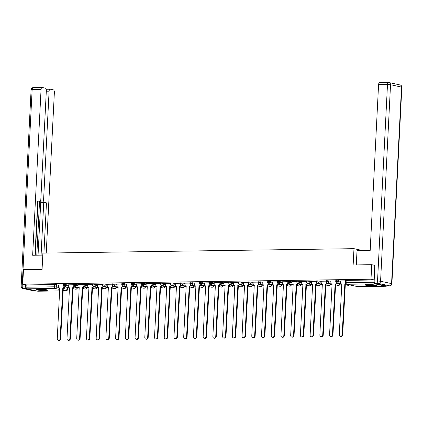 <?xml version="1.0" encoding="UTF-8"?>
<svg xmlns="http://www.w3.org/2000/svg" width="423" height="423" viewBox="0 0 423 423"><rect width="100%" height="100%" fill="white"/><g stroke="black" fill="none" stroke-linecap="round" stroke-linejoin="round"><path stroke-width="0.63" d="M68.373 285.023L63.466 284.494L63.424 285.298L68.33 285.826M78.096 284.885L73.882 284.261L73.19 284.356L73.147 285.16L78.054 285.689M87.82 284.748L82.913 284.219L82.871 285.023L87.778 285.551M97.544 284.61L92.637 284.076L92.6 284.88L97.507 285.414M107.273 284.468L103.059 283.844L102.366 283.939L102.324 284.742L107.231 285.271M116.997 284.33L112.09 283.801L112.047 284.605L116.954 285.134M126.72 284.193L122.506 283.569L121.813 283.664L121.776 284.468L126.683 284.996M136.449 284.055L132.235 283.431L131.542 283.521L131.5 284.325L136.407 284.859M146.173 283.912L141.959 283.294L141.266 283.384L141.224 284.187L146.131 284.716M155.897 283.775L150.99 283.246L150.953 284.05L155.86 284.579M165.626 283.637L160.719 283.109L160.677 283.912L165.583 284.441M175.349 283.5L171.135 282.876L170.443 282.971L170.4 283.775L175.307 284.304M185.073 283.362L180.166 282.828L180.124 283.632L185.031 284.166M194.797 283.22L189.89 282.691L189.853 283.495L194.76 284.023M204.526 283.082L199.619 282.553L199.577 283.357L204.483 283.886M214.25 282.945L210.035 282.321L209.343 282.416L209.3 283.22L214.207 283.748M223.973 282.807L219.066 282.273L219.029 283.077L223.936 283.611M233.702 282.664L228.795 282.136L228.753 282.939L233.66 283.468M243.426 282.527L239.212 281.903L238.519 281.998L238.477 282.802L243.384 283.331M253.15 282.39L248.243 281.861L248.206 282.664L253.113 283.193M262.879 282.252L257.972 281.723L257.93 282.527L262.836 283.056M272.602 282.115L268.388 281.491L267.696 281.581L267.653 282.384L272.56 282.918M282.326 281.972L277.419 281.443L277.377 282.247L282.284 282.776M292.05 281.834L287.143 281.306L287.106 282.109L292.013 282.638M301.779 281.697L296.872 281.168L296.83 281.972L301.736 282.501M311.502 281.559L306.596 281.025L306.553 281.829L311.46 282.363M321.226 281.417L317.012 280.798L316.319 280.888L316.282 281.692L321.189 282.22M330.955 281.279L326.741 280.655L326.048 280.75L326.006 281.554L330.913 282.083M340.679 281.142L335.772 280.613L335.73 281.417L340.637 281.945M373.879 285.848A5.737 0.592 -177.1 0 0 376.581 285.488A5.737 0.592 -177.1 0 0 373.646 284.816A5.737 0.592 -177.1 0 0 367.82 284.542A5.737 0.592 -177.1 0 0 365.123 284.906A5.737 0.592 -177.1 0 0 368.058 285.573A5.737 0.592 -177.1 0 0 373.879 285.848M44.965 290.538A5.737 0.592 -177.1 0 0 47.667 290.173A5.737 0.592 -177.1 0 0 44.727 289.506A5.737 0.592 -177.1 0 0 38.905 289.232A5.737 0.592 -177.1 0 0 36.209 289.596A5.737 0.592 -177.1 0 0 39.143 290.263A5.737 0.592 -177.1 0 0 44.965 290.538M67.622 288.031L69.557 288.005M77.346 287.894L79.286 287.867M87.069 287.756L89.01 287.725M96.798 287.614L98.733 287.587M106.522 287.476L108.457 287.45M116.246 287.339L118.186 287.312M125.969 287.201L127.91 287.169M135.698 287.058L137.634 287.032M145.422 286.921L147.363 286.894M155.146 286.783L157.086 286.757M164.875 286.646L166.81 286.614M174.599 286.503L176.539 286.477M184.322 286.366L186.263 286.339M194.051 286.228L195.986 286.202M203.775 286.091L205.715 286.064M213.499 285.953L215.439 285.922M223.222 285.811L225.163 285.784M232.951 285.673L234.887 285.647M242.675 285.536L244.616 285.509M252.399 285.398L254.339 285.366M262.128 285.255L264.063 285.229M271.852 285.118L273.792 285.091M281.575 284.98L283.516 284.954M291.304 284.843L293.239 284.816M301.028 284.705L302.968 284.674M310.752 284.563L312.692 284.536M320.475 284.425L322.416 284.399M330.204 284.288L332.14 284.261M339.928 284.15L341.869 284.119M37.959 291.209A1.47 0.783 -90.8 0 1 37.864 291.22A1.47 0.783 -90.8 0 1 37.769 291.209L26.776 288.835A1.47 0.783 -90.8 0 1 26.073 287.206L26.189 284.943L54.43 284.542L58.644 285.16M371.732 264.698L353.152 264.962L353.977 248.671L42.892 253.107L42.067 269.398L23.487 269.663L22.752 284.198L370.992 279.233L371.732 264.698L374.963 265.395M26.189 284.943L22.752 284.198M374.313 282.347A1.47 0.783 89.2 0 0 375.016 283.87L386.009 286.244A1.47 0.783 89.2 0 0 386.104 286.255A1.47 0.783 89.2 0 0 386.611 285.89M374.228 279.931L370.992 279.233M345.475 280.872L340.621 280.941L340.61 282.485A1.47 1.237 -77.8 0 0 341.784 283.928L339.304 334.699A1.692 1.422 -77.8 0 0 340.383 336.333A1.692 1.422 -77.8 0 0 342.175 334.656L344.84 283.886A1.47 1.237 -77.8 0 0 345.596 283.584M335.751 281.009L330.892 281.078L330.886 282.622A1.47 1.237 -77.8 0 0 332.06 284.066L329.58 334.836A1.692 1.422 -77.8 0 0 330.659 336.47A1.692 1.422 -77.8 0 0 332.446 334.799L335.111 284.023A1.47 1.237 -77.8 0 0 336.412 282.733M326.027 281.152L321.237 281.232M316.304 281.29L311.513 281.374M306.575 281.427L301.715 281.496L301.71 283.04A1.47 1.237 -77.8 0 0 302.884 284.483L300.404 335.254A1.692 1.422 -77.8 0 0 301.483 336.888A1.692 1.422 -77.8 0 0 303.27 335.212L305.935 284.436A1.47 1.237 -77.8 0 0 307.235 283.151M296.851 281.565L291.992 281.633L291.986 283.177A1.47 1.237 -77.8 0 0 293.155 284.621L290.68 335.391A1.692 1.422 -77.8 0 0 291.754 337.025A1.692 1.422 -77.8 0 0 293.546 335.354L296.211 284.579A1.47 1.237 -77.8 0 0 297.512 283.288M287.127 281.702L282.337 281.787M277.398 281.845L272.613 281.93M267.674 281.982L262.815 282.051L262.81 283.595A1.47 1.237 -77.8 0 0 263.984 285.039L261.504 335.809A1.692 1.422 -77.8 0 0 262.577 337.443A1.692 1.422 -77.8 0 0 264.37 335.767L267.035 284.991A1.47 1.237 -77.8 0 0 268.335 283.701M257.951 282.12L253.091 282.189L253.081 283.733A1.47 1.237 -77.8 0 0 254.255 285.176L251.775 335.947A1.692 1.422 -77.8 0 0 252.854 337.58A1.692 1.422 -77.8 0 0 254.646 335.904L257.311 285.134A1.47 1.237 -77.8 0 0 258.612 283.844M248.222 282.257L243.437 282.342M238.498 282.4L233.708 282.485M228.774 282.538L223.915 282.606L223.91 284.15A1.47 1.237 -77.8 0 0 225.078 285.594L222.604 336.364A1.692 1.422 -77.8 0 0 223.677 337.998A1.692 1.422 -77.8 0 0 225.47 336.322L228.134 285.546A1.47 1.237 -77.8 0 0 229.435 284.256M219.051 282.675L214.191 282.744L214.181 284.288A1.47 1.237 -77.8 0 0 215.355 285.731L212.875 336.502A1.692 1.422 -77.8 0 0 213.953 338.136A1.692 1.422 -77.8 0 0 215.746 336.459L218.411 285.684A1.47 1.237 -77.8 0 0 219.711 284.399M209.322 282.813L204.536 282.897M199.598 282.95L194.807 283.035M189.874 283.093L185.015 283.161L185.004 284.7A1.47 1.237 -77.8 0 0 186.178 286.144L183.698 336.92A1.692 1.422 -77.8 0 0 184.777 338.553A1.692 1.422 -77.8 0 0 186.569 336.877L189.234 286.101A1.47 1.237 -77.8 0 0 190.535 284.811M180.145 283.23L175.286 283.299L175.281 284.843A1.47 1.237 -77.8 0 0 176.454 286.286L173.975 337.057A1.692 1.422 -77.8 0 0 175.053 338.691A1.692 1.422 -77.8 0 0 176.84 337.015L179.511 286.239A1.47 1.237 -77.8 0 0 180.811 284.949M170.421 283.368L165.631 283.452M160.698 283.505L155.907 283.59M150.969 283.648L146.184 283.733M141.245 283.785L136.455 283.87M131.521 283.923L126.731 284.007M121.792 284.06L117.007 284.145M112.069 284.198L107.283 284.282M102.345 284.341L97.486 284.409L97.48 285.948A1.47 1.237 -77.8 0 0 98.649 287.391L96.174 338.167A1.692 1.422 -77.8 0 0 97.248 339.801A1.692 1.422 -77.8 0 0 99.04 338.125L101.705 287.349A1.47 1.237 -77.8 0 0 103.006 286.059M92.621 284.478L87.831 284.563M82.892 284.616L78.107 284.7M73.168 284.753L68.378 284.838M362.733 250.559L353.977 248.671M63.445 284.896L58.586 284.965L58.575 286.503A1.47 1.237 -77.8 0 0 59.749 287.947L57.269 338.723A1.692 1.422 -77.8 0 0 58.348 340.351A1.692 1.422 -77.8 0 0 60.14 338.68L62.805 287.904A1.47 1.237 -77.8 0 0 64.106 286.614M374.223 279.978L346.188 280.38L345.496 280.475L345.385 282.738L374.286 282.241M345.834 283.87A1.47 1.237 102.2 0 1 345.342 283.992L342.678 334.767A1.692 1.422 102.2 0 1 340.885 336.444L340.383 336.333M344.745 283.886L345.247 283.992M341.874 284.002L336.888 282.929A1.47 1.237 102.2 0 1 335.619 284.129L332.954 334.905A1.692 1.422 102.2 0 1 331.161 336.581L330.659 336.47M335.021 284.023L335.524 284.134M321.237 281.216L321.163 282.76A1.47 1.237 -77.8 0 0 322.331 284.203L319.857 334.979A1.692 1.422 -77.8 0 0 320.93 336.608A1.692 1.422 -77.8 0 0 322.723 334.937L325.387 284.161A1.47 1.237 -77.8 0 0 326.688 282.871M332.15 284.145L327.164 283.066A1.47 1.237 102.2 0 1 325.895 284.272L323.225 335.042A1.692 1.422 102.2 0 1 321.438 336.719L320.93 336.608M325.292 284.161L325.8 284.272M356.298 264.914L357.023 250.643L370.178 250.453L378.574 84.621A2.205 1.169 -90.8 0 1 379.711 82.665A2.205 1.169 -90.8 0 1 379.854 82.681M375.222 283.5L386.215 285.874L389.578 285.826L378.59 283.452L375.222 283.5A2.205 1.169 -90.8 0 1 374.17 281.057L374.778 265.353M386.5 285.874A2.205 1.169 -90.8 0 1 386.358 285.89A2.205 1.169 -90.8 0 1 386.215 285.874M42.792 255.122L32.656 255.265L41.057 89.433L32.143 89.56L22.186 286.075L25.554 286.027L25.618 284.816M38.049 255.191L40.841 200.058L43.585 200.021L49.1 91.167L46.308 91.209M43.585 200.021A2.205 1.169 89.2 0 0 44.637 202.464L41.893 202.501A2.205 1.169 -90.8 0 1 40.841 200.058M43.918 253.091L46.461 202.86L44.637 202.464M46.234 253.06L54.377 92.309A2.205 1.169 89.2 0 0 53.324 89.866L50.374 89.227A2.205 1.169 89.2 0 0 50.231 89.211A2.205 1.169 89.2 0 0 49.1 91.167M39.693 201.38L39.55 201.364A2.205 1.169 89.2 0 0 39.693 201.38A2.205 1.169 89.2 0 0 40.825 199.423L46.34 90.57A2.205 1.169 89.2 0 0 45.287 88.127L42.337 87.492A2.205 1.169 89.2 0 0 42.194 87.476A2.205 1.169 89.2 0 0 41.057 89.433M39.55 201.364L37.726 200.973L34.977 255.233M25.554 286.027A2.205 1.169 89.2 0 0 26.247 288.28M36.801 255.206L39.529 201.38M37.985 201.401L35.257 255.228M41.073 255.148L43.717 202.897L41.893 202.501M43.717 202.897L46.461 202.86M375.354 285.054A4.965 0.513 2.9 0 1 371.161 285.134A4.965 0.513 2.9 0 1 366.672 284.668A4.965 0.513 2.9 0 1 366.381 284.6M368.57 284.536A4.595 0.476 -177.1 0 0 373.186 284.769M365.911 284.647A5.7 0.587 -177.1 0 0 366.048 284.679A5.7 0.587 -177.1 0 0 375.825 285.15M46.44 289.744A4.965 0.513 2.9 0 1 42.242 289.824A4.965 0.513 2.9 0 1 37.758 289.358A4.965 0.513 2.9 0 1 37.467 289.29M39.656 289.226A4.595 0.476 -177.1 0 0 44.267 289.459M36.991 289.337A5.7 0.587 -177.1 0 0 37.134 289.369A5.7 0.587 -177.1 0 0 46.905 289.84M311.513 281.358L311.434 282.902A1.47 1.237 -77.8 0 0 312.608 284.341L310.128 335.116A1.692 1.422 -77.8 0 0 311.206 336.75A1.692 1.422 -77.8 0 0 312.999 335.074L315.664 284.298A1.47 1.237 -77.8 0 0 316.964 283.008M317.451 283.209A1.47 1.237 102.2 0 1 316.166 284.409L313.501 335.185A1.692 1.422 102.2 0 1 311.709 336.856L311.206 336.75M315.569 284.304L316.076 284.409M307.727 283.347A1.47 1.237 102.2 0 1 306.442 284.547L303.777 335.323A1.692 1.422 102.2 0 1 301.985 336.994L301.483 336.888M305.845 284.441L306.347 284.547M298.004 283.484A1.47 1.237 102.2 0 1 296.719 284.684L294.054 335.46A1.692 1.422 102.2 0 1 292.261 337.136L291.754 337.025M296.116 284.579L296.623 284.69M282.337 281.771L282.257 283.315A1.47 1.237 -77.8 0 0 283.431 284.758L280.951 335.529A1.692 1.422 -77.8 0 0 282.03 337.163A1.692 1.422 -77.8 0 0 283.822 335.492L286.487 284.716A1.47 1.237 -77.8 0 0 287.788 283.426M293.245 284.695L288.264 283.622A1.47 1.237 102.2 0 1 286.99 284.827L284.325 335.598A1.692 1.422 102.2 0 1 282.532 337.274L282.03 337.163M286.392 284.716L286.9 284.827M272.613 281.914L272.534 283.452A1.47 1.237 -77.8 0 0 273.707 284.896L271.228 335.672A1.692 1.422 -77.8 0 0 272.306 337.305A1.692 1.422 -77.8 0 0 274.093 335.629L276.764 284.853A1.47 1.237 -77.8 0 0 278.064 283.563M283.521 284.838L278.54 283.759A1.47 1.237 102.2 0 1 277.266 284.965L274.601 335.74A1.692 1.422 102.2 0 1 272.809 337.411L272.306 337.305M276.668 284.853L277.171 284.965M268.827 283.902A1.47 1.237 102.2 0 1 267.542 285.102L264.877 335.878A1.692 1.422 102.2 0 1 263.085 337.549L262.577 337.443M266.945 284.996L267.447 285.102M264.068 285.113L259.088 284.034A1.47 1.237 102.2 0 1 257.813 285.239L255.148 336.015A1.692 1.422 102.2 0 1 253.361 337.691L252.854 337.58M257.216 285.134L257.723 285.239M243.437 282.326L243.357 283.87A1.47 1.237 -77.8 0 0 244.531 285.314L242.051 336.084A1.692 1.422 -77.8 0 0 243.13 337.718A1.692 1.422 -77.8 0 0 244.922 336.047L247.587 285.271A1.47 1.237 -77.8 0 0 248.888 283.981M249.374 284.177A1.47 1.237 102.2 0 1 248.09 285.377L245.425 336.153A1.692 1.422 102.2 0 1 243.632 337.829L243.13 337.718M247.492 285.271L247.994 285.382M233.713 282.464L233.633 284.007A1.47 1.237 -77.8 0 0 234.807 285.451L232.327 336.227A1.692 1.422 -77.8 0 0 233.401 337.855A1.692 1.422 -77.8 0 0 235.193 336.185L237.858 285.409A1.47 1.237 -77.8 0 0 239.159 284.119M239.651 284.314A1.47 1.237 102.2 0 1 238.366 285.52L235.701 336.29A1.692 1.422 102.2 0 1 233.908 337.966L233.401 337.855M237.768 285.409L238.271 285.52M229.922 284.457A1.47 1.237 102.2 0 1 228.642 285.657L225.972 336.433A1.692 1.422 102.2 0 1 224.185 338.104L223.677 337.998M228.039 285.551L228.547 285.657M225.168 285.668L220.187 284.589A1.47 1.237 102.2 0 1 218.913 285.795L216.248 336.571A1.692 1.422 102.2 0 1 214.456 338.241L213.953 338.136M218.316 285.689L218.823 285.795M204.536 282.881L204.457 284.425A1.47 1.237 -77.8 0 0 205.631 285.869L203.151 336.639A1.692 1.422 -77.8 0 0 204.23 338.273A1.692 1.422 -77.8 0 0 206.017 336.602L208.682 285.826A1.47 1.237 -77.8 0 0 209.982 284.536M215.444 285.805L210.458 284.732A1.47 1.237 102.2 0 1 209.189 285.932L206.524 336.708A1.692 1.422 102.2 0 1 204.732 338.384L204.23 338.273M208.592 285.826L209.094 285.937M194.807 283.019L194.733 284.563A1.47 1.237 -77.8 0 0 195.902 286.006L193.427 336.777A1.692 1.422 -77.8 0 0 194.501 338.411A1.692 1.422 -77.8 0 0 196.293 336.74L198.958 285.964A1.47 1.237 -77.8 0 0 200.259 284.674M205.721 285.943L200.735 284.869A1.47 1.237 102.2 0 1 199.466 286.075L196.795 336.845A1.692 1.422 102.2 0 1 195.008 338.522L194.501 338.411M198.863 285.964L199.37 286.075M191.022 285.012A1.47 1.237 102.2 0 1 189.737 286.212L187.072 336.988A1.692 1.422 102.2 0 1 185.279 338.659L184.777 338.553M189.139 286.101L189.647 286.212M181.298 285.15A1.47 1.237 102.2 0 1 180.013 286.35L177.348 337.126A1.692 1.422 102.2 0 1 175.556 338.797L175.053 338.691M179.415 286.244L179.918 286.35M165.631 283.436L165.557 284.98A1.47 1.237 -77.8 0 0 166.725 286.424L164.251 337.194A1.692 1.422 -77.8 0 0 165.324 338.828A1.692 1.422 -77.8 0 0 167.117 337.152L169.782 286.382A1.47 1.237 -77.8 0 0 171.082 285.091M171.574 285.287A1.47 1.237 102.2 0 1 170.289 286.487L167.624 337.263A1.692 1.422 102.2 0 1 165.832 338.939L165.324 338.828M169.692 286.382L170.194 286.487M155.907 283.574L155.828 285.118A1.47 1.237 -77.8 0 0 157.002 286.561L154.522 337.332A1.692 1.422 -77.8 0 0 155.601 338.966A1.692 1.422 -77.8 0 0 157.393 337.295L160.058 286.519A1.47 1.237 -77.8 0 0 161.359 285.229M161.845 285.425A1.47 1.237 102.2 0 1 160.56 286.625L157.895 337.401A1.692 1.422 102.2 0 1 156.108 339.077L155.601 338.966M159.963 286.519L160.47 286.63M146.184 283.711L146.104 285.255A1.47 1.237 -77.8 0 0 147.278 286.699L144.798 337.475A1.692 1.422 -77.8 0 0 145.877 339.103A1.692 1.422 -77.8 0 0 147.664 337.432L150.334 286.657A1.47 1.237 -77.8 0 0 151.635 285.366M157.092 286.641L152.111 285.562A1.47 1.237 102.2 0 1 150.837 286.768L148.172 337.543A1.692 1.422 102.2 0 1 146.379 339.214L145.877 339.103M150.239 286.657L150.741 286.768M136.46 283.854L136.38 285.398A1.47 1.237 -77.8 0 0 137.554 286.842L135.074 337.612A1.692 1.422 -77.8 0 0 136.148 339.246A1.692 1.422 -77.8 0 0 137.94 337.57L140.605 286.794A1.47 1.237 -77.8 0 0 141.906 285.504M147.368 286.778L142.382 285.699A1.47 1.237 102.2 0 1 141.113 286.905L138.448 337.681A1.692 1.422 102.2 0 1 136.655 339.352L136.148 339.246M140.515 286.799L141.018 286.905M126.731 283.992L126.651 285.536A1.47 1.237 -77.8 0 0 127.825 286.979L125.351 337.75A1.692 1.422 -77.8 0 0 126.424 339.383A1.692 1.422 -77.8 0 0 128.217 337.707L130.881 286.937A1.47 1.237 -77.8 0 0 132.182 285.647M137.644 286.916L132.658 285.837A1.47 1.237 102.2 0 1 131.384 287.043L128.719 337.818A1.692 1.422 102.2 0 1 126.932 339.489L126.424 339.383M130.786 286.937L131.294 287.043M117.007 284.129L116.928 285.673A1.47 1.237 -77.8 0 0 118.102 287.117L115.622 337.887A1.692 1.422 -77.8 0 0 116.7 339.521A1.692 1.422 -77.8 0 0 118.493 337.85L121.158 287.074A1.47 1.237 -77.8 0 0 122.459 285.784M127.915 287.053L122.934 285.98A1.47 1.237 102.2 0 1 121.66 287.18L118.995 337.956A1.692 1.422 102.2 0 1 117.203 339.632L116.7 339.521M121.063 287.074L121.57 287.185M107.283 284.267L107.204 285.811A1.47 1.237 -77.8 0 0 108.378 287.254L105.898 338.03A1.692 1.422 -77.8 0 0 106.977 339.658A1.692 1.422 -77.8 0 0 108.764 337.988L111.429 287.212A1.47 1.237 -77.8 0 0 112.73 285.922M113.221 286.117A1.47 1.237 102.2 0 1 111.936 287.323L109.271 338.093A1.692 1.422 102.2 0 1 107.479 339.769L106.977 339.658M111.339 287.212L111.841 287.323M103.492 286.26A1.47 1.237 102.2 0 1 102.213 287.46L99.542 338.236A1.692 1.422 102.2 0 1 97.755 339.907L97.248 339.801M101.61 287.349L102.117 287.46M87.831 284.547L87.751 286.091A1.47 1.237 -77.8 0 0 88.925 287.534L86.445 338.305A1.692 1.422 -77.8 0 0 87.524 339.939A1.692 1.422 -77.8 0 0 89.316 338.263L91.981 287.487A1.47 1.237 -77.8 0 0 93.282 286.197M93.769 286.397A1.47 1.237 102.2 0 1 92.484 287.598L89.819 338.374A1.692 1.422 102.2 0 1 88.026 340.044L87.524 339.939M91.886 287.492L92.394 287.598M78.107 284.684L78.028 286.228A1.47 1.237 -77.8 0 0 79.201 287.672L76.722 338.442A1.692 1.422 -77.8 0 0 77.8 340.076A1.692 1.422 -77.8 0 0 79.587 338.4L82.258 287.629A1.47 1.237 -77.8 0 0 83.558 286.339M84.045 286.535A1.47 1.237 102.2 0 1 82.76 287.735L80.095 338.511A1.692 1.422 102.2 0 1 78.303 340.187L77.8 340.076M82.162 287.629L82.665 287.735M68.378 284.822L68.304 286.366A1.47 1.237 -77.8 0 0 69.472 287.809L66.998 338.58A1.692 1.422 -77.8 0 0 68.071 340.214A1.692 1.422 -77.8 0 0 69.864 338.543L72.529 287.767A1.47 1.237 -77.8 0 0 73.829 286.477M79.291 287.746L74.305 286.672A1.47 1.237 102.2 0 1 73.036 287.873L70.371 338.649A1.692 1.422 102.2 0 1 68.579 340.325L68.071 340.214M72.439 287.767L72.941 287.878M69.562 287.889L64.582 286.81A1.47 1.237 102.2 0 1 63.307 288.015L60.642 338.791A1.692 1.422 102.2 0 1 58.855 340.462L58.348 340.351M62.71 287.904L63.217 288.015M66.178 284.552L66.136 285.356A1.47 1.237 102.2 0 1 64.819 286.831A1.47 1.237 -77.8 0 1 64.582 286.81A1.47 1.47 0 0 1 63.424 285.298M75.902 284.409L75.865 285.213A1.47 1.237 102.2 0 1 74.543 286.694A1.47 1.237 -77.8 0 1 74.305 286.672A1.47 1.47 0 0 1 73.147 285.16M85.631 284.272L85.589 285.076A1.47 1.237 102.2 0 1 84.267 286.556A1.47 1.237 -77.8 0 1 84.029 286.53L89.015 287.608M95.355 284.134L95.312 284.938A1.47 1.237 102.2 0 1 93.996 286.419A1.47 1.237 -77.8 0 1 93.758 286.392L98.739 287.471M105.078 283.997L105.041 284.801A1.47 1.237 102.2 0 1 103.72 286.276A1.47 1.237 -77.8 0 1 103.482 286.255L108.468 287.333M114.807 283.859L114.765 284.663A1.47 1.237 102.2 0 1 113.443 286.138A1.47 1.237 -77.8 0 1 113.205 286.117L118.191 287.191M124.531 283.717L124.489 284.52A1.47 1.237 102.2 0 1 123.167 286.001A1.47 1.237 -77.8 0 1 122.934 285.98A1.47 1.47 0 0 1 121.776 284.468M134.255 283.579L134.218 284.383A1.47 1.237 102.2 0 1 132.896 285.863A1.47 1.237 -77.8 0 1 132.658 285.837A1.47 1.47 0 0 1 131.5 284.325M143.984 283.442L143.942 284.245A1.47 1.237 102.2 0 1 142.62 285.726A1.47 1.237 -77.8 0 1 142.382 285.699A1.47 1.47 0 0 1 141.224 284.187M153.708 283.304L153.665 284.108A1.47 1.237 102.2 0 1 152.343 285.583A1.47 1.237 -77.8 0 1 152.111 285.562A1.47 1.47 0 0 1 150.953 284.05M163.431 283.161L163.389 283.965A1.47 1.237 102.2 0 1 162.072 285.446A1.47 1.237 -77.8 0 1 161.835 285.425L166.815 286.498M173.155 283.024L173.118 283.828A1.47 1.237 102.2 0 1 171.796 285.308A1.47 1.237 -77.8 0 1 171.558 285.282L176.544 286.36M182.884 282.887L182.842 283.69A1.47 1.237 102.2 0 1 181.52 285.171A1.47 1.237 -77.8 0 1 181.287 285.144L186.268 286.223M192.608 282.749L192.565 283.553A1.47 1.237 102.2 0 1 191.249 285.028A1.47 1.237 -77.8 0 1 191.011 285.007L195.992 286.085M202.331 282.612L202.294 283.415A1.47 1.237 102.2 0 1 200.973 284.891A1.47 1.237 -77.8 0 1 200.735 284.869A1.47 1.47 0 0 1 199.577 283.357M212.06 282.469L212.018 283.273A1.47 1.237 102.2 0 1 210.696 284.753A1.47 1.237 -77.8 0 1 210.458 284.732A1.47 1.47 0 0 1 209.3 283.22M221.784 282.331L221.742 283.135A1.47 1.237 102.2 0 1 220.42 284.616A1.47 1.237 -77.8 0 1 220.187 284.589A1.47 1.47 0 0 1 219.029 283.077M231.508 282.194L231.471 282.998A1.47 1.237 102.2 0 1 230.149 284.478A1.47 1.237 -77.8 0 1 229.911 284.452L234.897 285.53M241.237 282.056L241.195 282.86A1.47 1.237 102.2 0 1 239.873 284.335A1.47 1.237 -77.8 0 1 239.635 284.314L244.621 285.393M250.961 281.914L250.918 282.717A1.47 1.237 102.2 0 1 249.596 284.198A1.47 1.237 -77.8 0 1 249.364 284.177L254.345 285.25M260.684 281.776L260.642 282.58A1.47 1.237 102.2 0 1 259.325 284.06A1.47 1.237 -77.8 0 1 259.088 284.034A1.47 1.47 0 0 1 257.93 282.527M270.408 281.639L270.371 282.442A1.47 1.237 102.2 0 1 269.049 283.923A1.47 1.237 -77.8 0 1 268.811 283.896L273.797 284.975M280.137 281.501L280.095 282.305A1.47 1.237 102.2 0 1 278.773 283.78A1.47 1.237 -77.8 0 1 278.54 283.759A1.47 1.47 0 0 1 277.377 282.247M289.861 281.364L289.818 282.167A1.47 1.237 102.2 0 1 288.502 283.643A1.47 1.237 -77.8 0 1 288.264 283.622A1.47 1.47 0 0 1 287.106 282.109M299.584 281.221L299.547 282.025A1.47 1.237 102.2 0 1 298.226 283.505A1.47 1.237 -77.8 0 1 297.988 283.484L302.974 284.557M309.313 281.084L309.271 281.887A1.47 1.237 102.2 0 1 307.949 283.368A1.47 1.237 -77.8 0 1 307.711 283.341L312.697 284.42M319.037 280.946L318.995 281.75A1.47 1.237 102.2 0 1 317.673 283.23A1.47 1.237 -77.8 0 1 317.44 283.204L322.421 284.282M328.761 280.809L328.724 281.612A1.47 1.237 102.2 0 1 327.402 283.087A1.47 1.237 -77.8 0 1 327.164 283.066A1.47 1.47 0 0 1 326.006 281.554M338.49 280.666L338.448 281.469A1.47 1.237 102.2 0 1 337.126 282.95A1.47 1.237 -77.8 0 1 336.888 282.929A1.47 1.47 0 0 1 335.73 281.417M56.455 284.69L56.338 286.953L58.866 287.497M63.196 288.433L67.553 289.422L67.648 287.471M67.426 287.423L67.331 289.327A1.47 1.237 -77.8 0 1 66.009 290.807L63.106 290.178M59.765 289.459L55.016 288.433L26.776 288.835M37.769 291.209L59.696 290.897M63.075 290.85L66.009 290.807A1.47 0.783 89.2 0 0 66.104 290.818A1.47 0.783 89.2 0 0 66.311 290.76M375.016 283.87L346.775 284.272L357.768 286.646L386.009 286.244M74.173 287.09L77.351 287.82L77.377 287.333M77.15 287.286L77.129 287.73A1.47 1.237 -77.8 0 1 75.569 289.184A1.47 1.47 0 0 0 77.351 287.82M83.897 286.953L87.075 287.682L87.101 287.196M86.874 287.148L86.852 287.587A1.47 1.237 -77.8 0 1 85.298 289.046A1.47 1.47 0 0 0 87.075 287.682M93.62 286.81L96.804 287.545L96.825 287.058M96.603 287.005L96.581 287.45A1.47 1.237 -77.8 0 1 95.022 288.904A1.47 1.47 0 0 0 96.804 287.545M103.349 286.672L106.527 287.402L106.548 286.916M106.326 286.868L106.305 287.312A1.47 1.237 -77.8 0 1 104.745 288.766A1.47 1.47 0 0 0 106.527 287.402M113.073 286.535L116.251 287.265L116.277 286.778M116.05 286.731L116.029 287.175A1.47 1.237 -77.8 0 1 114.474 288.629A1.47 1.47 0 0 0 116.251 287.265M122.797 286.397L125.975 287.127L126.001 286.641M125.779 286.593L125.753 287.037A1.47 1.237 -77.8 0 1 124.198 288.491A1.47 1.47 0 0 0 125.975 287.127M132.526 286.26L135.704 286.99L135.725 286.503M135.503 286.456L135.482 286.894A1.47 1.237 -77.8 0 1 133.922 288.354A1.47 1.47 0 0 0 135.704 286.99M142.25 286.117L145.427 286.852L145.454 286.366M145.226 286.313L145.205 286.757A1.47 1.237 -77.8 0 1 143.646 288.211A1.47 1.47 0 0 0 145.427 286.852M151.973 285.98L155.151 286.709L155.178 286.223M154.955 286.175L154.929 286.62A1.47 1.237 -77.8 0 1 153.375 288.074A1.47 1.47 0 0 0 155.151 286.709M161.702 285.842L164.88 286.572L164.901 286.085M164.679 286.038L164.658 286.482A1.47 1.237 -77.8 0 1 163.098 287.936A1.47 1.47 0 0 0 164.88 286.572M171.426 285.705L174.604 286.434L174.63 285.948M174.403 285.9L174.382 286.339A1.47 1.237 -77.8 0 1 172.822 287.799A1.47 1.47 0 0 0 174.604 286.434M181.15 285.562L184.328 286.297L184.354 285.811M184.127 285.758L184.105 286.202A1.47 1.237 -77.8 0 1 182.551 287.656A1.47 1.47 0 0 0 184.328 286.297M190.873 285.425L194.057 286.154L194.078 285.668M193.856 285.62L193.834 286.064A1.47 1.237 -77.8 0 1 192.275 287.518A1.47 1.47 0 0 0 194.057 286.154M200.602 285.287L203.78 286.017L203.807 285.53M203.579 285.483L203.558 285.927A1.47 1.237 -77.8 0 1 201.998 287.381A1.47 1.47 0 0 0 203.78 286.017M210.326 285.15L213.504 285.879L213.53 285.393M213.303 285.345L213.282 285.789A1.47 1.237 -77.8 0 1 211.727 287.243A1.47 1.47 0 0 0 213.504 285.879M220.05 285.012L223.228 285.742L223.254 285.255M223.032 285.208L223.006 285.647A1.47 1.237 -77.8 0 1 221.451 287.106A1.47 1.47 0 0 0 223.228 285.742M229.779 284.869L232.957 285.604L232.978 285.118M232.756 285.065L232.735 285.509A1.47 1.237 -77.8 0 1 231.175 286.963A1.47 1.47 0 0 0 232.957 285.604M239.503 284.732L242.68 285.462L242.707 284.975M242.479 284.928L242.458 285.372A1.47 1.237 -77.8 0 1 240.904 286.826A1.47 1.47 0 0 0 242.68 285.462M249.226 284.594L252.404 285.324L252.431 284.838M252.208 284.79L252.182 285.234A1.47 1.237 -77.8 0 1 250.628 286.688A1.47 1.47 0 0 0 252.404 285.324M258.955 284.457L262.133 285.187L262.154 284.7M261.932 284.653L261.911 285.091A1.47 1.237 -77.8 0 1 260.351 286.551A1.47 1.47 0 0 0 262.133 285.187M268.679 284.314L271.857 285.049L271.883 284.563M271.656 284.51L271.635 284.954A1.47 1.237 -77.8 0 1 270.075 286.408A1.47 1.47 0 0 0 271.857 285.049M278.403 284.177L281.581 284.906L281.607 284.42M281.385 284.372L281.358 284.816A1.47 1.237 -77.8 0 1 279.804 286.271A1.47 1.47 0 0 0 281.581 284.906M288.126 284.039L291.31 284.769L291.331 284.282M291.109 284.235L291.087 284.679A1.47 1.237 -77.8 0 1 289.528 286.133A1.47 1.47 0 0 0 291.31 284.769M297.855 283.902L301.033 284.631L301.06 284.145M300.832 284.097L300.811 284.542A1.47 1.237 -77.8 0 1 299.251 285.996A1.47 1.47 0 0 0 301.033 284.631M307.579 283.764L310.757 284.494L310.783 284.007M310.556 283.96L310.535 284.399A1.47 1.237 -77.8 0 1 308.98 285.858A1.47 1.47 0 0 0 310.757 284.494M317.303 283.622L320.481 284.356L320.507 283.87M320.285 283.817L320.259 284.261A1.47 1.237 -77.8 0 1 318.704 285.715A1.47 1.47 0 0 0 320.481 284.356M327.032 283.484L330.21 284.214L330.231 283.727M330.009 283.68L329.988 284.124A1.47 1.237 -77.8 0 1 328.428 285.578A1.47 1.47 0 0 0 330.21 284.214M336.756 283.347L339.933 284.076L339.96 283.59M339.732 283.542L339.711 283.986A1.47 1.237 -77.8 0 1 338.157 285.44A1.47 1.47 0 0 0 339.933 284.076M349.287 284.843A1.47 1.47 0 0 1 347.88 285.303A1.47 1.237 -77.8 0 0 349.091 284.801M346.188 280.38L346.077 282.643A1.47 0.783 -90.8 0 0 346.775 284.272A1.47 1.237 102.2 0 1 346.543 284.251L357.53 286.625A1.47 1.47 0 0 0 357.863 286.657A1.47 0.783 89.2 0 0 357.958 286.646M54.43 284.542L54.313 286.805L56.338 286.953A1.47 1.237 -77.8 0 1 55.016 288.433A1.47 0.783 -90.8 0 1 54.313 286.805L26.073 287.206M386.104 286.255L357.863 286.657A1.47 0.783 89.2 0 1 357.768 286.646A1.47 1.237 102.2 0 1 357.53 286.625M344.84 283.886L345.342 283.992M342.175 334.656L342.678 334.767M335.111 284.023L335.619 284.129M332.446 334.799L332.954 334.905M325.387 284.161L325.895 284.272M322.723 334.937L323.225 335.042M374.17 281.057L377.538 281.009L387.489 84.494L390.529 84.716L380.573 281.237L391.561 283.611L401.517 87.09L390.529 84.716A2.205 1.856 -77.8 0 0 389.123 82.585A2.205 1.856 -77.8 0 0 388.769 82.554A2.205 1.169 89.2 0 0 388.626 82.538A2.205 1.169 89.2 0 0 387.489 84.494L378.574 84.621M400.11 84.96A2.205 1.856 102.2 0 1 401.517 87.09L401.85 87.228A2.205 2.205 0 0 0 400.11 84.96L389.123 82.585A2.205 2.205 0 0 0 388.626 82.538L379.711 82.665M377.538 281.009A2.205 1.169 89.2 0 0 378.59 283.452A2.205 1.856 102.2 0 0 380.573 281.237L377.538 281.009M391.894 283.748L391.561 283.611A2.205 1.856 -77.8 0 1 389.578 285.826A2.205 1.169 89.2 0 0 389.72 285.842A2.205 2.205 0 0 0 391.894 283.748L401.85 87.228M26.348 288.475L23.244 288.523L34.231 290.897L36.182 290.865M42.194 87.476L33.28 87.603A2.205 2.205 0 0 0 31.106 89.697L32.143 89.56A2.205 1.169 -90.8 0 1 33.28 87.603A2.205 1.169 -90.8 0 1 33.422 87.619M34.517 290.892A2.205 1.169 -90.8 0 1 34.374 290.908A2.205 1.169 -90.8 0 1 34.231 290.897A2.205 1.856 -77.8 0 1 33.877 290.86A2.205 2.205 0 0 0 34.374 290.908L36.251 290.881M21.15 286.218A2.205 2.205 0 0 0 22.89 288.486A2.205 1.856 102.2 0 0 23.244 288.523A2.205 1.169 -90.8 0 1 22.186 286.075L21.15 286.218L31.106 89.697M315.664 284.298L316.166 284.409M312.999 335.074L313.501 335.185M305.935 284.436L306.442 284.547M303.27 335.212L303.777 335.323M296.211 284.579L296.719 284.684M293.546 335.354L294.054 335.46M286.487 284.716L286.99 284.827M283.822 335.492L284.325 335.598M276.764 284.853L277.266 284.965M274.093 335.629L274.601 335.74M267.035 284.991L267.542 285.102M264.37 335.767L264.877 335.878M257.311 285.134L257.813 285.239M254.646 335.904L255.148 336.015M247.587 285.271L248.09 285.377M244.922 336.047L245.425 336.153M237.858 285.409L238.366 285.52M235.193 336.185L235.701 336.29M228.134 285.546L228.642 285.657M225.47 336.322L225.972 336.433M218.411 285.684L218.913 285.795M215.746 336.459L216.248 336.571M208.682 285.826L209.189 285.932M206.017 336.602L206.524 336.708M198.958 285.964L199.466 286.075M196.293 336.74L196.795 336.845M189.234 286.101L189.737 286.212M186.569 336.877L187.072 336.988M179.511 286.239L180.013 286.35M176.84 337.015L177.348 337.126M169.782 286.382L170.289 286.487M167.117 337.152L167.624 337.263M160.058 286.519L160.56 286.625M157.393 337.295L157.895 337.401M150.334 286.657L150.837 286.768M147.664 337.432L148.172 337.543M140.605 286.794L141.113 286.905M137.94 337.57L138.448 337.681M130.881 286.937L131.384 287.043M128.217 337.707L128.719 337.818M121.158 287.074L121.66 287.18M118.493 337.85L118.995 337.956M111.429 287.212L111.936 287.323M108.764 337.988L109.271 338.093M101.705 287.349L102.213 287.46M99.04 338.125L99.542 338.236M91.981 287.487L92.484 287.598M89.316 338.263L89.819 338.374M82.258 287.629L82.76 287.735M79.587 338.4L80.095 338.511M72.529 287.767L73.036 287.873M69.864 338.543L70.371 338.649M62.805 287.904L63.307 288.015M60.14 338.68L60.642 338.791M347.88 285.303L345.21 284.727M338.157 285.44L335.487 284.864M328.428 285.578L325.763 285.002M316.282 281.692A1.47 1.47 0 0 0 317.44 283.204M318.704 285.715L316.039 285.139M306.553 281.829A1.47 1.47 0 0 0 307.711 283.341M308.98 285.858L306.31 285.282M296.83 281.972A1.47 1.47 0 0 0 297.988 283.484M299.251 285.996L296.586 285.419M289.528 286.133L286.863 285.557M279.804 286.271L277.134 285.694M267.653 282.384A1.47 1.47 0 0 0 268.811 283.896M270.075 286.408L267.41 285.837M260.351 286.551L257.686 285.974M248.206 282.664A1.47 1.47 0 0 0 249.364 284.177M250.628 286.688L247.957 286.112M238.477 282.802A1.47 1.47 0 0 0 239.635 284.314M240.904 286.826L238.234 286.249M228.753 282.939A1.47 1.47 0 0 0 229.911 284.452M231.175 286.963L228.51 286.387M221.451 287.106L218.786 286.53M211.727 287.243L209.057 286.667M201.998 287.381L199.333 286.805M189.853 283.495A1.47 1.47 0 0 0 191.011 285.007M192.275 287.518L189.61 286.942M180.124 283.632A1.47 1.47 0 0 0 181.287 285.144M182.551 287.656L179.881 287.085M170.4 283.775A1.47 1.47 0 0 0 171.558 285.282M172.822 287.799L170.157 287.222M160.677 283.912A1.47 1.47 0 0 0 161.835 285.425M163.098 287.936L160.433 287.36M153.375 288.074L150.704 287.497M143.646 288.211L140.981 287.635M133.922 288.354L131.257 287.777M124.198 288.491L121.533 287.915M112.047 284.605A1.47 1.47 0 0 0 113.205 286.117M114.474 288.629L111.804 288.052M102.324 284.742A1.47 1.47 0 0 0 103.482 286.255M104.745 288.766L102.08 288.19M92.6 284.88A1.47 1.47 0 0 0 93.758 286.392M95.022 288.904L92.357 288.333M82.871 285.023A1.47 1.47 0 0 0 84.029 286.53M85.298 289.046L82.628 288.47M75.569 289.184L72.904 288.608M37.864 291.22L59.691 290.908M63.069 290.86L66.104 290.818A1.47 1.47 0 0 0 67.553 289.422M345.385 282.738A1.47 1.47 0 0 0 346.543 284.251M341.546 283.902L341.874 283.976M331.822 284.045L332.15 284.113M322.099 284.182L322.426 284.251M386.358 285.89L389.72 285.842M33.877 290.86L22.89 288.486M50.231 89.211L46.239 89.269M312.37 284.319L312.697 284.388M302.646 284.457L302.974 284.531M292.922 284.6L293.25 284.668M283.193 284.737L283.521 284.806M273.47 284.875L273.797 284.943M263.746 285.012L264.074 285.086M254.017 285.15L254.345 285.224M244.293 285.292L244.621 285.361M234.569 285.43L234.897 285.499M224.846 285.567L225.173 285.636M215.117 285.705L215.444 285.779M205.393 285.848L205.721 285.916M195.669 285.985L195.997 286.054M185.94 286.122L186.268 286.191M176.217 286.26L176.544 286.334M166.493 286.397L166.821 286.471M156.764 286.54L157.092 286.609M147.04 286.678L147.368 286.746M137.316 286.815L137.644 286.884M127.593 286.953L127.92 287.027M117.864 287.095L118.191 287.164M108.14 287.233L108.468 287.302M98.416 287.37L98.744 287.439M88.687 287.508L89.015 287.582M78.964 287.645L79.291 287.719M69.24 287.788L69.568 287.857M59.511 287.926L59.839 287.994"/></g></svg>
